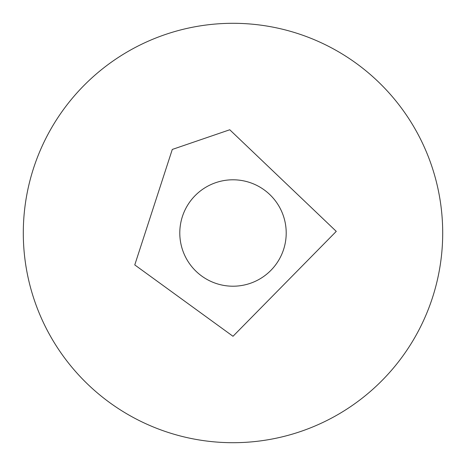 <?xml version="1.0" encoding="UTF-8"?>
<svg xmlns="http://www.w3.org/2000/svg" width="466" height="466" viewBox="0 0 466 466"><rect width="100%" height="100%" fill="white"/><g stroke="black" fill="none" stroke-linecap="round" stroke-linejoin="round"><path stroke-width="0.7" d="M233 23.3A209.7 209.7 0 0 1 414.606 337.85A209.7 209.7 0 0 1 51.394 337.85A209.7 209.7 0 0 1 233 23.3M233 179.794A53.206 53.206 0 0 1 279.082 259.603A53.206 53.206 0 0 1 186.918 259.603A53.206 53.206 0 0 1 233 179.794M233 336.283L134.767 264.915L172.292 149.44L229.755 129.764L336.271 231.375L233 336.283"/></g></svg>

